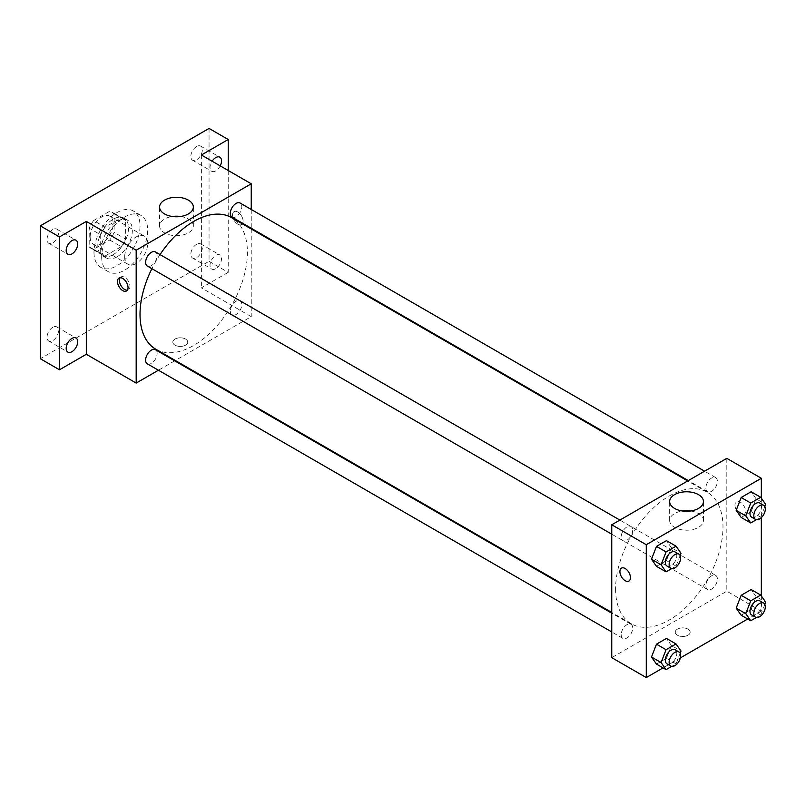 <?xml version="1.0" encoding="UTF-8"?>
<svg xmlns="http://www.w3.org/2000/svg" width="806" height="806" viewBox="0 0 806 806"><rect width="100%" height="100%" fill="white"/><g stroke="black" fill="none" stroke-linecap="round" stroke-linejoin="round"><path stroke-width="0.6" stroke-dasharray="4.03 3.02" d="M124.678 256.862A16.271 9.39 120 0 0 128.043 264.308A16.271 9.39 120 0 0 144.314 254.908A16.271 9.39 120 0 0 144.314 236.118A16.271 9.39 120 0 0 131.781 240.48A16.271 9.39 120 0 0 124.678 256.862M90.161 236.924A16.271 9.39 120 0 0 93.526 244.379A16.271 9.39 120 0 0 109.797 234.979A16.271 9.39 120 0 0 109.797 216.189A16.271 9.39 120 0 0 97.264 220.552A16.271 9.39 120 0 0 90.161 236.924M93.597 220.552L109.737 211.232A21.006 12.12 120 0 1 112.165 212.099A21.006 12.12 120 0 1 114.13 213.771L114.13 232.41A21.006 12.12 120 0 1 109.737 240.017L93.597 249.336A21.006 12.12 120 0 1 91.169 248.47A21.006 12.12 120 0 1 89.204 246.807L89.204 228.158A21.006 12.12 120 0 1 93.597 220.552L105.102 227.191L121.243 217.872L109.737 211.232M109.737 240.017L121.243 246.656L105.102 255.986L93.597 249.336M89.204 246.807L100.71 253.447L100.71 234.808L89.204 228.158M100.71 253.447A21.006 12.12 120 0 0 102.674 255.119A21.006 12.12 120 0 0 105.102 255.986M121.243 246.656A21.006 12.12 120 0 0 125.635 239.05L114.13 232.41M121.243 217.872A21.006 12.12 120 0 1 123.671 218.738A21.006 12.12 120 0 1 125.635 220.411L125.635 239.05M105.102 227.191A21.006 12.12 120 0 0 100.71 234.808M113.172 254.646A21.691 12.523 -60 0 1 102.322 255.714A21.691 12.523 -60 0 1 102.322 230.667A21.691 12.523 -60 0 1 124.023 218.144A21.691 12.523 -60 0 1 127.348 235.523A21.691 12.523 -60 0 1 113.172 254.646M117.001 256.862A21.691 12.523 120 0 0 131.177 237.74A21.691 12.523 120 0 0 127.852 220.35A21.691 12.523 120 0 0 111.137 226.164A21.691 12.523 120 0 0 101.667 247.996A21.691 12.523 120 0 0 106.16 257.93A21.691 12.523 120 0 0 117.001 256.862M125.635 220.411L114.13 213.771M93.99 252.429A32.542 18.79 120 0 0 100.73 267.33A32.542 18.79 120 0 0 133.282 248.54A32.542 18.79 120 0 0 133.282 210.96A32.542 18.79 120 0 0 108.195 219.675A32.542 18.79 120 0 0 93.99 252.429M101.667 256.862A32.542 18.79 120 0 0 108.407 271.753A32.542 18.79 120 0 0 140.949 252.963A32.542 18.79 120 0 0 140.949 215.383A32.542 18.79 120 0 0 115.873 224.108A32.542 18.79 120 0 0 101.667 256.862M196.583 146.521A8.141 4.695 120 0 0 191.274 153.684A8.141 4.695 120 0 0 192.523 160.203A8.141 4.695 120 0 0 200.654 155.508A8.141 4.695 120 0 0 200.654 146.118A8.141 4.695 120 0 0 196.583 146.521M52.763 229.559A8.141 4.695 120 0 0 47.453 236.722A8.141 4.695 120 0 0 48.692 243.241A8.141 4.695 120 0 0 56.833 238.546A8.141 4.695 120 0 0 56.833 229.156A8.141 4.695 120 0 0 52.763 229.559M52.763 327.337A8.141 4.695 120 0 0 47.453 334.51A8.141 4.695 120 0 0 48.692 341.029A8.141 4.695 120 0 0 56.833 336.334A8.141 4.695 120 0 0 56.833 326.934A8.141 4.695 120 0 0 52.763 327.337M196.583 244.299A8.141 4.695 120 0 0 191.274 251.472A8.141 4.695 120 0 0 192.523 257.991A8.141 4.695 120 0 0 200.654 253.296A8.141 4.695 120 0 0 200.654 243.896A8.141 4.695 120 0 0 196.583 244.299M209.056 128.426L209.056 261.285L40.3 358.71M228.229 170.499L228.229 272.357L209.056 261.285M228.229 272.357L201.379 287.863L251.24 316.647L175.305 360.484M174.69 360.836L158.419 370.236M175.013 345.149A7.456 4.302 0 0 0 183.143 346.086A7.456 4.302 0 0 0 187.748 342.107A7.456 4.302 0 0 0 180.292 337.805A7.456 4.302 0 0 0 172.827 342.107A7.456 4.302 0 0 0 175.013 345.149A7.456 4.302 0 0 0 183.143 346.086A7.456 4.302 0 0 0 187.748 342.107A7.456 4.302 0 0 0 180.292 337.795A7.456 4.302 0 0 0 172.827 342.107A7.456 4.302 0 0 0 175.013 345.149M220.219 165.875A8.141 4.695 -60 0 1 215.766 170.872A8.141 4.695 -60 0 1 211.696 171.275A8.141 4.695 -60 0 1 212.119 161.2M215.766 268.66A8.141 4.695 -60 0 1 211.696 269.063A8.141 4.695 -60 0 1 210.447 262.544A8.141 4.695 -60 0 1 215.766 255.371A8.141 4.695 -60 0 1 219.837 254.968A8.141 4.695 -60 0 1 221.076 261.487A8.141 4.695 -60 0 1 215.766 268.66M201.379 155.004L201.379 287.863M155.749 349.189A75.935 43.836 120 0 0 231.675 305.353A75.935 43.836 120 0 0 231.675 217.67M160.031 254.585A75.935 43.836 120 0 0 151.891 268.68M251.24 209.469L251.24 228.249M251.24 228.964L251.24 316.647M231.987 217.136A8.141 4.695 120 0 0 240.117 212.441A8.141 4.695 120 0 0 240.117 203.041M147.307 363.808A8.141 4.695 120 0 0 155.437 359.113A8.141 4.695 120 0 0 155.437 349.723M230.304 311.197A8.141 4.695 120 0 0 231.987 314.924A8.141 4.695 120 0 0 240.117 310.219A8.141 4.695 120 0 0 240.117 300.829A8.141 4.695 120 0 0 233.851 303.006A8.141 4.695 120 0 0 230.304 311.197M155.437 251.935A8.141 4.695 -60 0 1 157.12 255.663A8.141 4.695 -60 0 1 153.573 263.844A8.141 4.695 -60 0 1 147.307 266.03M232.541 215.061A7.456 4.302 -120 0 0 235.795 222.567A7.456 4.302 -120 0 0 241.548 224.562A7.456 4.302 -120 0 0 241.548 215.958A7.456 4.302 -120 0 0 234.093 211.646A7.456 4.302 -120 0 0 232.541 215.061A7.456 4.302 -120 0 0 235.795 222.567A7.456 4.302 -120 0 0 241.548 224.572A7.456 4.302 -120 0 0 241.548 215.958A7.456 4.302 -120 0 0 234.083 211.646A7.456 4.302 -120 0 0 232.541 215.061M120.124 277.738A7.456 4.302 60 0 1 120.96 276.962A7.456 4.302 60 0 1 126.713 278.957A7.456 4.302 60 0 1 129.968 286.462A7.456 4.302 60 0 1 128.416 289.878A7.456 4.302 60 0 1 127.328 290.21M180.544 216.492A16.886 9.753 180 0 1 193.339 225.952A16.886 9.753 180 0 1 182.912 234.959A16.886 9.753 180 0 1 164.515 232.843A16.886 9.753 180 0 1 159.568 225.952A16.886 9.753 180 0 1 172.363 216.492M615.593 589.005A75.935 43.836 120 0 0 631.32 623.763A75.935 43.836 120 0 0 707.255 579.917A75.935 43.836 120 0 0 707.255 492.234A75.935 43.836 120 0 0 648.739 512.586A75.935 43.836 120 0 0 615.593 589.005M632.7 530.237A8.141 4.695 -60 0 1 629.143 538.418A8.141 4.695 -60 0 1 622.877 540.604A8.141 4.695 -60 0 1 622.877 531.204A8.141 4.695 -60 0 1 631.017 526.509A8.141 4.695 -60 0 1 632.7 530.237M705.875 585.771A8.141 4.695 120 0 0 707.557 589.488A8.141 4.695 120 0 0 715.698 584.793A8.141 4.695 120 0 0 715.698 575.403A8.141 4.695 120 0 0 709.431 577.58A8.141 4.695 120 0 0 705.875 585.771M621.194 634.654A8.141 4.695 120 0 0 622.877 638.382A8.141 4.695 120 0 0 631.017 633.687A8.141 4.695 120 0 0 631.017 624.287A8.141 4.695 120 0 0 624.741 626.474A8.141 4.695 120 0 0 621.194 634.654M705.875 487.983A8.141 4.695 120 0 0 707.557 491.71A8.141 4.695 120 0 0 715.698 487.015A8.141 4.695 120 0 0 715.698 477.615A8.141 4.695 120 0 0 709.431 479.792A8.141 4.695 120 0 0 705.875 487.983M726.821 458.352L726.821 591.211L611.754 657.646M761.338 595.946L761.338 611.139L726.821 591.211M761.338 611.139L747.726 618.998M680.365 657.898L663.036 667.892M677.443 635.229A7.456 4.302 0 0 0 685.563 636.156A7.456 4.302 0 0 0 690.168 632.176A7.456 4.302 0 0 0 682.712 627.874A7.456 4.302 0 0 0 675.257 632.176A7.456 4.302 0 0 0 677.443 635.229A7.456 4.302 0 0 0 685.563 636.156A7.456 4.302 0 0 0 690.168 632.176A7.456 4.302 0 0 0 682.712 627.874A7.456 4.302 0 0 0 675.257 632.176A7.456 4.302 0 0 0 677.443 635.219M756.109 498.833L751.132 491.751L756.109 498.833L751.132 511.679L741.167 517.432L751.132 511.679L756.109 498.833L765.7 504.375M671.428 645.515L666.451 638.423L671.428 645.515L666.451 658.351L656.477 664.104L666.451 658.351L671.428 645.515L681.02 651.047M761.338 498.168L761.338 517.643M756.109 596.621L751.132 589.539L756.109 596.621L751.132 609.467L741.167 615.22L751.132 609.467L756.109 596.621L765.7 602.163M671.428 547.727L666.451 540.645L671.428 547.727L666.451 560.573L656.477 566.326L666.451 560.573L671.428 547.727L681.02 553.269M734.971 505.13A7.456 4.302 -120 0 0 738.225 512.636A7.456 4.302 -120 0 0 743.968 514.641A7.456 4.302 -120 0 0 743.968 506.027A7.456 4.302 -120 0 0 736.513 501.715A7.456 4.302 -120 0 0 734.971 505.13M621.456 568.149L621.456 568.149A7.456 4.302 60 0 1 627.199 570.144A7.456 4.302 60 0 1 630.463 577.65A7.456 4.302 60 0 1 628.912 581.066L628.912 581.066M734.961 505.14A7.456 4.302 -120 0 0 738.215 512.636A7.456 4.302 -120 0 0 743.968 514.641A7.456 4.302 -120 0 0 743.968 506.027A7.456 4.302 -120 0 0 736.513 501.725A7.456 4.302 -120 0 0 734.961 505.14M690.641 510.994A16.886 9.753 180 0 1 703.437 520.454A16.886 9.753 180 0 1 693.009 529.461A16.886 9.753 180 0 1 674.602 527.346A16.886 9.753 180 0 1 669.655 520.454A16.886 9.753 180 0 1 682.45 510.994M680.143 555.505L676.033 566.104L671.71 568.603M666.985 566.064A8.141 4.695 120 0 0 675.116 561.369A8.141 4.695 120 0 0 675.116 551.969M676.033 566.104L666.451 560.573M764.834 506.611L760.713 517.21L756.391 519.709M751.666 517.17A8.141 4.695 120 0 0 759.806 512.475A8.141 4.695 120 0 0 759.806 503.085M760.713 517.21L751.132 511.679M680.143 653.293L676.033 663.892L671.71 666.391M666.985 663.852A8.141 4.695 120 0 0 675.116 659.147A8.141 4.695 120 0 0 675.116 649.757M676.033 663.892L666.451 658.351M764.834 604.399L760.713 614.998L756.391 617.497M751.666 614.958A8.141 4.695 120 0 0 759.806 610.263A8.141 4.695 120 0 0 759.806 600.863M760.713 614.998L751.132 609.467M93.526 244.379L128.043 264.308M109.797 216.189L144.314 236.118M127.852 220.35L124.023 218.144M106.16 257.93L102.322 255.714M123.671 218.738L112.165 212.099M102.674 255.119L91.169 248.47M140.949 215.383L133.282 210.96M108.407 271.753L100.73 267.33M192.523 257.991L211.696 269.063M200.654 243.896L219.837 254.968M48.692 341.029L67.875 352.101M56.833 326.934L76.006 338.006M48.692 243.241L67.875 254.313M56.833 229.156L76.006 240.218M192.523 160.203L211.696 171.275M200.654 146.118L219.837 157.19M120.96 276.962L119.026 278.08M128.416 289.878L126.492 290.996M193.339 225.952L193.339 207.031M159.568 225.952L159.568 207.031M707.255 492.234L687.689 480.94M631.32 623.763L611.754 612.469M611.754 534.177L622.877 540.604M619.895 520.092L631.017 526.509M715.698 575.403L240.117 300.829M707.557 589.488L231.987 314.924M631.017 624.287L611.754 613.175M622.877 638.382L611.754 631.964M715.698 477.615L704.575 471.198M707.557 491.71L688.304 480.588M703.437 520.454L703.437 501.534M669.655 520.454L669.655 501.534"/><path stroke-width="1.21" d="M158.419 370.236L136.184 383.072L86.323 354.287L59.473 369.783L40.3 358.71L40.3 225.851L209.056 128.426L228.229 139.498L228.229 170.499M175.305 360.484L174.69 360.836M71.946 351.698A8.141 4.695 -60 0 1 67.875 352.101A8.141 4.695 -60 0 1 66.626 345.583A8.141 4.695 -60 0 1 71.946 338.409A8.141 4.695 -60 0 1 76.006 338.006A8.141 4.695 -60 0 1 77.255 344.525A8.141 4.695 -60 0 1 71.946 351.698M71.946 253.91A8.141 4.695 -60 0 1 67.875 254.313A8.141 4.695 -60 0 1 66.626 247.795A8.141 4.695 -60 0 1 71.946 240.621A8.141 4.695 -60 0 1 76.006 240.218A8.141 4.695 -60 0 1 77.255 246.747A8.141 4.695 -60 0 1 71.946 253.91M86.323 354.287L86.323 221.428L59.473 236.924L40.3 225.851M59.473 369.783L59.473 236.924M136.184 383.072L136.184 250.213L86.323 221.428M136.184 250.213L251.24 183.788L201.379 155.004L228.229 139.498M164.515 213.933A16.886 9.753 180 0 1 159.568 207.031A16.886 9.753 180 0 1 176.454 197.289A16.886 9.753 180 0 1 193.339 207.031A16.886 9.753 180 0 1 182.912 216.038A16.886 9.753 180 0 1 164.515 213.933M212.119 161.2A8.141 4.695 -60 0 1 215.766 157.593A8.141 4.695 -60 0 1 219.837 157.19A8.141 4.695 -60 0 1 220.219 165.875M151.891 268.68A75.935 43.836 120 0 0 140.022 314.431A75.935 43.836 120 0 0 155.749 349.189L611.754 612.469M687.689 480.94L231.675 217.67A75.935 43.836 120 0 0 160.031 254.585M251.24 183.788L251.24 209.469M251.24 228.249L251.24 228.964M704.575 471.198L240.117 203.041A8.141 4.695 120 0 0 233.851 205.228A8.141 4.695 120 0 0 230.304 213.409A8.141 4.695 120 0 0 231.987 217.136L688.304 480.588M611.754 613.175L155.437 349.723A8.141 4.695 120 0 0 149.17 351.9A8.141 4.695 120 0 0 145.614 360.091A8.141 4.695 120 0 0 147.307 363.808L611.754 631.964M611.754 534.177L147.307 266.03A8.141 4.695 -60 0 1 147.307 256.63A8.141 4.695 -60 0 1 155.437 251.935L619.895 520.092M128.033 287.581A7.456 4.302 60 0 1 126.492 290.996A7.456 4.302 60 0 1 119.026 286.684A7.456 4.302 60 0 1 119.026 278.08A7.456 4.302 60 0 1 124.779 280.075A7.456 4.302 60 0 1 128.033 287.581M127.328 290.21A7.456 4.302 60 0 1 120.96 285.576A7.456 4.302 60 0 1 120.124 277.738M172.363 216.492A16.886 9.753 180 0 1 180.544 216.492M663.036 667.892L646.281 677.574L611.754 657.646L611.754 524.787L726.821 458.352L761.338 478.28L761.338 498.168M747.726 618.998L680.365 657.898M741.167 517.432L736.18 510.339L741.167 497.504L751.132 491.751L741.167 497.504L736.18 510.339L741.167 517.432L750.749 522.963L745.772 515.88L750.749 503.035L760.713 497.282L765.7 504.375L764.834 506.611M656.477 664.104L651.5 657.021L656.477 644.175L666.451 638.423L656.477 644.175L651.5 657.021L656.477 664.104L666.068 669.645L661.091 662.552L666.068 649.717L676.033 643.964L681.02 651.047L680.143 653.293M761.338 517.643L761.338 595.946M646.281 677.574L646.281 544.715L761.338 478.28M741.167 615.22L736.18 608.127L741.167 595.291L751.132 589.539L741.167 595.291L736.18 608.127L741.167 615.22L750.749 620.751L745.772 613.668L750.749 600.823L760.713 595.07L765.7 602.163L764.834 604.399M656.477 566.326L651.5 559.233L656.477 546.397L666.451 540.645L656.477 546.397L651.5 559.233L656.477 566.326L666.068 571.857L661.091 564.774L666.068 551.929L676.033 546.176L681.02 553.269L680.143 555.505M646.281 544.715L611.754 524.787M674.602 508.425A16.886 9.753 180 0 1 669.655 501.534A16.886 9.753 180 0 1 686.551 491.781A16.886 9.753 180 0 1 703.437 501.534A16.886 9.753 180 0 1 693.009 510.541A16.886 9.753 180 0 1 674.602 508.425M630.453 577.65A7.456 4.302 60 0 1 628.912 581.066A7.456 4.302 60 0 1 621.456 576.764A7.456 4.302 60 0 1 621.456 568.149A7.456 4.302 60 0 1 627.199 570.144A7.456 4.302 60 0 1 630.453 577.65M628.912 581.066A7.456 4.302 60 0 1 621.456 576.753A7.456 4.302 60 0 1 621.456 568.149M682.45 510.994A16.886 9.753 180 0 1 690.641 510.994M671.71 568.603L666.068 571.857M678.954 554.185L675.116 551.969A8.141 4.695 120 0 0 668.849 554.155A8.141 4.695 120 0 0 665.303 562.336A8.141 4.695 120 0 0 666.985 566.064L670.824 568.28A8.141 4.695 120 0 0 678.954 563.585A8.141 4.695 120 0 0 678.954 554.185A8.141 4.695 120 0 0 672.688 556.362A8.141 4.695 120 0 0 669.131 564.553A8.141 4.695 120 0 0 670.824 568.28M661.091 564.774L651.5 559.233M666.068 551.929L656.477 546.397M676.033 546.176L666.451 540.645M756.391 519.709L750.749 522.963M763.635 505.291L759.806 503.085A8.141 4.695 120 0 0 753.529 505.261A8.141 4.695 120 0 0 749.983 513.452A8.141 4.695 120 0 0 751.666 517.17L755.504 519.386A8.141 4.695 120 0 0 763.635 514.691A8.141 4.695 120 0 0 763.635 505.291A8.141 4.695 120 0 0 757.368 507.478A8.141 4.695 120 0 0 753.822 515.659A8.141 4.695 120 0 0 755.504 519.386M745.772 515.88L736.18 510.339M750.749 503.035L741.167 497.504M760.713 497.282L751.132 491.751M671.71 666.391L666.068 669.645M678.954 651.973L675.116 649.757A8.141 4.695 120 0 0 668.849 651.933A8.141 4.695 120 0 0 665.303 660.124A8.141 4.695 120 0 0 666.985 663.852L670.824 666.058A8.141 4.695 120 0 0 678.954 661.363A8.141 4.695 120 0 0 678.954 651.973A8.141 4.695 120 0 0 672.688 654.15A8.141 4.695 120 0 0 669.131 662.341A8.141 4.695 120 0 0 670.824 666.058M661.091 662.552L651.5 657.021M666.068 649.717L656.477 644.175M676.033 643.964L666.451 638.423M756.391 617.497L750.749 620.751M763.635 603.079L759.806 600.863A8.141 4.695 120 0 0 753.529 603.049A8.141 4.695 120 0 0 749.983 611.23A8.141 4.695 120 0 0 751.666 614.958L755.504 617.174A8.141 4.695 120 0 0 763.635 612.469A8.141 4.695 120 0 0 763.635 603.079A8.141 4.695 120 0 0 757.368 605.256A8.141 4.695 120 0 0 753.822 613.447A8.141 4.695 120 0 0 755.504 617.174M745.772 613.668L736.18 608.127M750.749 600.823L741.167 595.291M760.713 595.07L751.132 589.539"/></g></svg>
